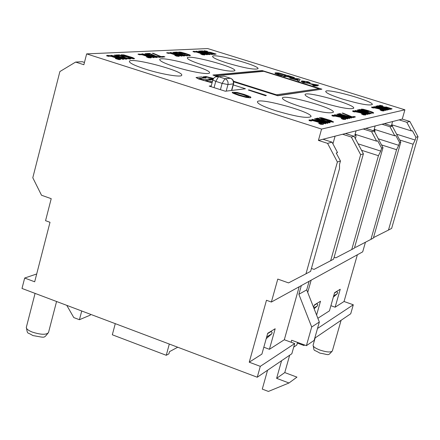 <?xml version="1.0" encoding="UTF-8"?>
<svg xmlns="http://www.w3.org/2000/svg" width="440" height="440" viewBox="0 0 440 440"><rect width="100%" height="100%" fill="white"/><g stroke="black" fill="none" stroke-linecap="round" stroke-linejoin="round"><path stroke-width="0.66" d="M406.824 122.276L411.466 130.955L412.385 130.686L415.927 137.319L418 136.67L409.871 121.468L406.824 122.276L399.152 119.873L382.008 124.234L390 126.753L394.84 135.834L395.841 135.537L399.536 142.472L400.818 142.071L392.326 126.132L390 126.753M373.483 237.622L388.465 230.076L413.116 144.232L415.146 140.041L396.616 134.184M399.702 139.981L413.116 144.232M391.688 124.74L411.466 130.955M365.442 242.237L362.698 251.845L271.376 302.038L266.475 300.273L249.244 362.208L261.899 354.107L267.713 333.273L275.165 328.752L269.423 349.289L284.312 339.752L299.195 286.748M249.244 362.208L260.293 366.35L294.707 343.569L284.312 339.752M269.423 349.289L263.824 347.215M317.51 328.471L353.298 304.777L350.73 313.753L314.754 338.184M317.861 318.269L329.439 310.855L334.598 292.683L340.236 289.256L335.132 307.202L344.047 301.499L353.298 304.777M335.132 307.202L330.902 305.695M86.647 53.889L207.697 48.565L404.905 109.808L321.58 129.079L86.647 53.889L83.864 64.73L75.62 62.073L59.879 71.566L32.797 177.755L41.509 195.234L51.216 198.677L45.556 220.688L50.006 222.294L34.683 281.793L24.673 278.036L36.696 273.977M332.052 142.17L327.575 143.363L337.387 162.003L340.456 161.04L336.226 153.01L337.557 152.62L332.052 142.17L322.977 139.249L342.606 134.255L351.324 137.043L360.652 154.693L330.66 260.722L314.05 269.385L311.427 268.466M233.272 84.915L245.432 88.764L225.313 91.229L209.198 86.097L211.261 85.871M115.275 323.653L112.321 334.785L166.254 355.289L168.889 353.859L169.477 351.67L177.733 347.221M169.301 344.041L166.254 355.289M360.652 154.693L363.407 153.824L354.129 136.296L345.466 133.529L363.236 129.008L371.58 131.654L376.629 141.169L377.729 140.844L381.59 148.11L382.993 147.67L374.127 130.977L365.833 128.348L382.008 124.234M275.649 110.693C263.774 106.777 257.692 103.851 257.411 101.921C257.439 96.866 313.192 112.184 310.976 116.639C307.389 118.558 295.614 116.578 275.649 110.693M300.118 106.442C288.596 102.674 282.678 99.897 282.365 98.109C282.343 93.517 335.44 108.202 333.366 112.217C330.055 113.911 318.973 111.991 300.118 106.442M322.317 102.592C311.13 98.962 305.371 96.316 305.036 94.655C304.964 90.464 355.663 104.555 353.711 108.196C350.636 109.698 340.175 107.828 322.317 102.592M342.546 99.077C331.678 95.579 326.068 93.055 325.716 91.504C325.611 87.665 374.121 101.211 372.279 104.517C369.418 105.859 359.507 104.043 342.546 99.077M145.123 69.02C134.822 65.637 129.569 63.118 129.382 61.463C129.316 56.672 183.816 70.967 181.731 75.18C181.913 77.71 161.37 74.3 145.123 69.02M175.137 66.864C165.066 63.586 159.923 61.171 159.704 59.626C159.605 55.259 211.492 69.014 209.534 72.826C209.693 75.108 190.559 71.83 175.137 66.864M202.433 64.895C192.594 61.721 187.556 59.406 187.314 57.959C187.181 53.955 236.709 67.205 234.867 70.675C231.468 72.127 220.66 70.197 202.433 64.895M227.365 63.102C217.751 60.022 212.817 57.8 212.559 56.441C212.399 52.762 259.781 65.538 258.038 68.701C254.887 69.993 244.662 68.129 227.365 63.102M310.189 82.803L309.144 83.347L303.138 82.55L301.043 81.296L303.193 82.352L309.199 83.154L310.189 82.803L308.061 81.746L302.071 80.938L301.043 81.296M297.786 80.262L289.806 78.144L293.656 78.771L297.902 80.091L297.583 80.564L299.156 81.054L300.135 79.326L298.331 78.766L289.806 78.144M300.135 79.326L299.101 81.246L297.583 80.564M188.941 55.16L186.527 54.192M186.544 54.131L184.663 54.263L178.954 52.503L178.684 52.019L184.712 54.065L186.247 54.23L186.406 53.938L189.085 55.083L187.924 55.11L189.365 55.561L190.454 55.446L189.745 54.934L185.587 53.455L180.989 52.195L178.684 52.019M190.454 55.446L189.31 55.759L187.924 55.11M294.486 77.567L287.898 75.521L283.041 76.038L284.52 76.494L286.864 76.241L292.364 77.715L287.436 76.18L288.794 76.038L294.486 77.567L293.87 77.825L288.745 76.23L287.881 76.318M292.364 77.715L291.742 77.968L286.809 76.434L284.466 76.687L283.041 76.038M149.76 57.255L142.312 54.802L139.678 54.538M140.047 54.83L138.045 54.285L139.997 54.835L139.634 54.423L140.074 54.274L146.394 55.688L149.886 57.173L146.443 56.876L148.34 57.475L150.915 57.706L151.431 57.541L150.942 57.101L141.933 54.252L138.1 54.071M151.431 57.541L150.86 57.915L148.286 57.69L146.443 56.876M286.209 75.13L278.988 72.991L275.737 72.743L274.967 73.024L275.209 73.364L281.996 75.57L282.777 75.488L276.793 73.689L276.639 73.442L277.261 73.222L279.73 73.376L285.434 75.207L286.209 75.13L285.384 75.4L279.68 73.568L276.656 73.541M282.777 75.488L281.941 75.763L278.069 74.734L275.154 73.557L274.967 73.024M157.322 57.277L145.651 53.592L155.089 56.804L141.999 53.763L153.725 57.475L145.068 54.505L157.322 57.277L156.321 57.541L148.451 55.572M154.352 57.437L153.67 57.684L141.999 53.763M151.673 55.952L145.019 53.62M203.566 54.379L196.642 52.129L194.381 51.871L196.691 51.937L200.371 52.943L203.698 54.307L200.701 54.01L202.455 54.56L205.095 54.648L200.965 52.91L196.24 51.629L193.424 51.255L193.006 51.607L194.365 51.854M194.777 52.146L192.913 51.585M205.095 54.648L204.644 54.967L202.406 54.753L200.701 54.01M160.573 57.14L160.006 57.425L155.32 56.496L150.238 54.065L147.763 54.186L146.416 53.763L150.288 53.856L155.375 56.287L160.061 57.217L160.628 56.931L158.972 56.408L158.757 56.788L155.969 56.227L149.578 53.405L146.471 53.554M159 56.744L158.934 56.408M207.554 54.549L206.982 54.769L196.125 51.387L207.031 54.577L198.963 51.871L210.04 54.412L199.232 51.046L208.027 53.977L196.174 51.194M204.595 53.114L198.704 51.073M210.04 54.412L209.198 54.648L202.367 52.932M164.896 56.865L161.733 57.244L152.345 53.273L161.788 57.035L164.896 56.865L163.537 56.436L161.007 56.573L153.054 53.24L152.345 53.273M212.784 54.186L212.306 54.56L208.093 53.702L203.192 51.491L201.119 51.596L199.87 51.205L203.242 51.304L208.148 53.515L212.355 54.367L212.768 54.109L211.233 53.631L211.145 53.977L208.637 53.46L202.527 50.892L199.92 51.013M211.299 53.955L211.206 53.636M266.376 95.409L265.595 95.728L248.314 90.019L265.656 95.508L266.376 95.409L249.056 89.925L248.314 90.019M216.15 54.082L213.846 54.395L212.63 53.812L213.895 54.203L216.15 54.082L210.628 52.36L207.114 51.898L205.359 51.167L207.515 51.332L204.303 50.721L203.995 50.815L204.325 51.101L206.536 51.92L214.363 53.719L212.63 53.812M213.796 53.746L206.487 52.113L204.276 51.288L203.995 50.815M207.515 51.332L205.497 51.299M118.927 58.916L111.188 56.342L108.323 56.084M108.669 56.381L106.601 55.82L108.614 56.386L108.284 55.968L108.79 55.792L115.467 57.272L119.047 58.828L115.33 58.526L117.309 59.158L120.087 59.395L120.676 59.208L120.214 58.757L110.825 55.765L107.388 55.341L106.662 55.6M120.676 59.208L120.026 59.615L118.723 59.571L115.33 58.526M177.876 55.759L170.698 53.411L168.262 53.147M168.647 53.433L166.705 52.899L168.603 53.433L168.218 53.037L168.597 52.905L174.597 54.258L178.002 55.682L174.796 55.38L176.622 55.957L179.02 56.177L179.471 56.034L178.97 55.605L170.302 52.888L166.76 52.696M179.471 56.034L178.965 56.381L176.566 56.155L174.796 55.38M127.149 58.927L114.989 55.061L124.784 58.432L110.974 55.248L123.195 59.142L114.213 56.023L126.11 58.982L127.149 58.927L126.049 59.208L117.574 57.096M123.882 59.103L123.134 59.367L110.974 55.248M121.385 57.585L114.296 55.094M182.149 55.935L181.522 56.166L170.247 52.624L181.577 55.963L173.222 53.13L184.855 55.787L173.635 52.267L182.743 55.33L170.302 52.426M179.316 54.472L173.058 52.294M184.855 55.787L183.942 56.034L176.616 54.197M130.751 58.773L130.086 59.081L125.12 58.108L119.955 55.55L117.238 55.682L115.836 55.237L120.01 55.33L125.175 57.888L130.147 58.861L130.807 58.553L129.079 58.003L128.788 58.41L125.835 57.816L119.306 54.852L115.891 55.017M129.091 58.344L129.041 58.003M187.864 55.523L187.319 55.935L182.881 55.044L177.887 52.723L175.626 52.833L174.334 52.431L177.941 52.525L182.936 54.84L187.374 55.737L187.858 55.462L183.475 54.786L177.221 52.096L174.383 52.228M186.313 55.292L186.23 54.962M134.513 58.52L134.03 58.872L129.333 57.981L127.259 57.013L123.283 56.106L121.044 54.786L129.388 57.761L134.09 58.652L134.513 58.52L132.534 57.558L123.833 54.912L121.044 54.786M250.976 97.383L250.393 97.851L246.103 97.389L238.755 95.387L232.931 93.198L232.139 92.224L232.991 92.972L238.816 95.161L246.164 97.163L250.454 97.625L250.976 97.383L250.096 96.618L244.272 94.435L237.017 92.455L232.139 92.224M372.174 112.602L369.089 111.139L372.977 113.08L373.725 112.926L372.653 112.206L367.978 110.556L363.187 109.247L361.229 109.137L364.485 110.572L369.402 111.458L367.857 111.667L361.713 109.764L361.229 109.137M373.725 112.926L372.922 113.289L371.421 112.596M321.756 123.673L317.477 121.913L313.06 120.709L310.668 120.522M311.377 121.05L309.15 120.615L309.012 119.939L309.21 120.384L311.339 121.061L310.745 120.615L310.893 120.241L317.537 121.682L321.216 123.052L321.701 123.684L318.67 123.398L320.832 124.091L323.219 124.174L323.521 123.992L322.691 123.294L312.444 120.032L309.012 119.939M323.521 123.992L323.152 124.405L320.766 124.322L318.67 123.398M382.646 110.314L378.791 108.823L373.054 107.569M373.758 108.02L371.806 107.646L371.597 107.047L373.731 108.026L373.175 107.349L378.851 108.62L382.124 109.786L382.663 110.314L380.166 110.038L382.058 110.627L383.993 110.732L383.361 110.005L374.368 107.201L371.597 107.047M384.192 110.611L383.939 110.93L382.002 110.831L380.166 110.038M325.881 123.453L325.32 123.794L311.993 119.548L325.38 123.563L315.332 120.093L327.486 123.101L328.235 122.936L314.985 118.718L325.914 122.458L312.054 119.317M322.438 121.605L314.479 118.822M328.235 122.936L327.421 123.327L318.764 121.187M387.739 109.791L376.09 106.161L385.759 109.373L373.885 106.612L385.589 110.264L376.701 107.294L387.739 109.791L387.118 110.116L380.16 108.372M385.963 110.182L385.534 110.468L373.885 106.612M382.261 108.499L375.711 106.238M330.226 122.518L329.752 122.837L317.845 119.047L315.783 118.767L317.911 118.822L330.226 122.518L329.192 121.754L327.272 121.523L318.428 118.712L319.154 118.564L317.812 118.135L315.843 118.542M319.154 118.564L318.835 118.844M388.234 108.84L378.224 105.721L376.739 106.029L388.877 109.742L389.241 109.478L388.13 109.049M333.564 121.836L333.278 122.194L328.757 121.385L326.255 120.269L322.218 119.361L319.391 117.739L322.284 119.13L326.266 120.026L328.823 121.16L333.344 121.968L331.05 120.61L321.701 117.766L319.391 117.739M392.095 108.829L390.434 109.379L389.125 108.757L390.489 109.181L392.095 108.829L386.15 106.975L384.824 107.124L382.987 106.645L380.908 105.765L382.734 105.847L379.665 105.303L380.056 105.804L382.569 106.728L390.363 108.488L389.125 108.757M389.956 108.576L382.514 106.92L380 106.002L379.506 105.391M382.734 105.847L381.018 105.903M344.025 118.784L339.895 117.123L333.487 115.775M334.197 116.281L332.068 115.863L331.903 115.22L332.129 115.643L334.164 116.292L333.668 115.522L339.961 116.903L343.492 118.195L343.998 118.789L341.171 118.509L343.233 119.158L345.45 119.251L345.714 119.097L344.877 118.432L335.088 115.335L331.903 115.22M345.714 119.097L345.389 119.471L343.173 119.378L341.171 118.509M205.959 77.781L205.293 78.056L203.203 76.824L205.348 77.842L205.959 77.781L205.002 77.226L207.438 77L213.428 78.672M214.06 87.648L215.754 81.356L218.565 76.709C215.754 76.246 213.846 77.341 212.845 79.981L208.577 78.864L212.911 79.745M213.306 78.864L207.378 77.215L205.062 77.434M347.848 118.597L347.336 118.916L334.593 114.889L347.397 118.701L337.761 115.412L349.3 118.278L349.982 118.129L337.31 114.125L347.782 117.672L334.659 114.67M344.3 116.809L336.853 114.219M349.982 118.129L349.239 118.498L341.209 116.501M212.075 82.847L198.545 78.963L196.014 77.512L198.6 78.743L207.526 81.576L212.135 82.627M212.476 81.34L209.215 81.675L205.469 80.482L211.057 79.926L208.373 79.079L202.763 79.624L199.034 78.441L204.672 77.902L199.551 78.606M211.057 79.926L205.981 80.647M351.786 117.75L351.351 118.047L339.966 114.455L338.03 114.18L340.027 114.235L351.786 117.75L350.757 117.035L340.5 114.142L341.159 114.004L339.873 113.597L338.091 113.966M341.159 114.004L340.885 114.263M233.591 81.559L277.805 95.53L321.909 89.177L277.745 95.744L233.646 81.807M217.025 76.56L212.927 75.031L217.784 76.571M355.421 116.925L353.127 117.634L342.172 113.124L353.188 117.42L355.421 116.925L353.947 116.463L352.127 116.859L342.683 113.02L342.172 113.124M370.359 112.75L368.66 112.53L359.931 109.483L358.309 109.813L370.981 113.707L371.377 113.427L370.227 112.976M364.238 114.356L361.581 114.076L363.556 114.697L365.855 114.659L360.778 112.47L355.641 111.084L352.941 110.803L352.924 111.353L354.871 111.969L354.343 111.249L356.307 111.474L363.709 113.795L364.238 114.356L360.25 112.778L354.195 111.48M354.904 111.958L352.869 111.568L352.682 110.941M365.855 114.659L365.569 115.005L363.495 114.906L361.581 114.076M369.732 113.768L357.594 109.962L367.653 113.333L355.185 110.457L367.384 114.29L358.138 111.166L369.732 113.768L369.056 114.114L361.592 112.25M367.791 114.197L367.323 114.499L355.185 110.457M364.161 112.464L357.181 110.05M318.78 85.124L309.392 83.534L314.341 85.074L312.752 85.288L314.199 85.739L315.783 85.525L317.119 85.938L317.609 85.871L316.277 85.459L318.78 85.124L316.695 85.591M317.609 85.871L314.144 85.932L312.752 85.288M313.863 85.14L309.392 83.534M314.837 85.008L311.064 83.837L316.624 84.772L314.837 85.008M315.953 84.859L312.483 84.276M358.309 109.813L371.377 113.427M321.909 89.177L262.119 70.549L212.927 75.031M219.065 76.659L215.688 75.592L263.324 71.181L319.44 88.671L276.441 94.782L233.492 81.219M318.973 88.737L263.324 71.181M263.274 71.374L216.194 75.757M204.672 77.902L201.531 76.907L196.014 77.512M213.582 78.447L205.876 76.505L203.203 76.824M213.197 79.062L208.577 78.864M329.312 121.038L327.074 120.12L328.444 120.263L332.173 121.479L329.312 121.038M322.658 118.965L320.92 118.025L324.418 118.734L326.772 119.719L322.658 118.965M332.002 121.561L328.444 120.263M328.383 120.489L327.564 120.395M326.238 119.669L320.887 118.245M376.739 106.029L389.241 109.478M364.865 110.457L362.599 109.516L363.776 109.593L368.143 111.029L364.865 110.457M368.022 111.106L367.934 110.776M367.873 110.979L363.776 109.593M363.721 109.797L362.736 109.659M239.679 95.046C236.032 93.874 234.24 93.109 234.3 92.752L234.647 92.598C235.928 92.472 238.854 93.121 243.424 94.55L248.067 96.25L248.837 96.839L248.479 96.998L245.355 96.624L239.679 95.046M248.732 96.938L243.364 94.771C238.794 93.346 235.868 92.697 234.586 92.824L234.344 92.879M130.081 57.717L128.205 56.919L129.718 57.123L133.144 58.196L130.081 57.717M123.937 55.803L122.678 55.033L126.236 55.776L128.194 56.628L123.937 55.803M132.952 58.267L129.718 57.123M127.705 56.568L122.54 55.253M129.663 57.338L128.662 57.2M181.929 53.147L180.021 52.36L181.385 52.476L185.411 53.741L181.929 53.147M185.284 53.801L181.385 52.476M181.335 52.674L180.174 52.503M298.034 79.899L294.608 78.832L298.551 79.107L298.034 79.899M298.43 79.293L295.422 79.085M305.855 82.737L302.555 81.703L305.399 81.356L307.549 81.812L308.688 82.39L305.855 82.737M308.6 82.484L305.399 81.356M305.349 81.549L302.588 81.802M392.601 121.539L391.397 125.774L392.359 125.516L391.54 125.257L392.37 125.516L392.491 126.445M375.166 125.972L373.912 130.4L374.963 130.119L374.072 129.833L374.974 130.119L374.825 132.292M356.076 130.829L354.767 135.46L355.922 135.157L354.943 134.844L355.933 135.151L355.9 137.121L355.355 138.611M335.082 136.169L332.932 143.847M321.58 129.079L318.417 140.41L322.977 139.249M345.466 133.529L342.606 134.255M365.833 128.348L363.236 129.008M404.905 109.808L402.254 119.086L399.152 119.873M392.326 126.132L384.373 123.629M327.575 143.363L318.417 140.41M354.129 136.296L351.324 137.043M84.453 62.425L82.231 61.71L75.62 62.073M354.717 247.005L355.663 247.33L370.931 239.371L396.561 149.71L398.723 145.316L378.29 138.815M381.53 144.909L396.561 149.71M374.22 129.305L394.84 135.834M334.125 257.252L335.836 257.84L351.742 249.546L378.439 155.705L380.738 151.09L358.122 143.836M361.521 150.26L378.439 155.705M355.097 134.299L376.629 141.169M402.254 119.086L409.871 121.468M415.927 137.319L415.146 140.041M418 136.67L391.639 228.393L388.465 230.076M399.536 142.472L398.723 145.316M400.818 142.071L373.351 238.09L370.931 239.371M374.127 130.977L371.58 131.654M351.742 249.546L354.398 248.138L382.993 147.67M381.59 148.11L380.738 151.09M337.387 162.003L305.965 273.818L310.613 271.348L339.537 168.57L339.532 164.323L340.456 161.04M305.965 273.818L288.541 282.898L277.778 279.081L271.376 302.038M363.407 153.824L333.581 259.171L330.66 260.722M313.847 308.044L317.411 305.866L314.116 308.726M317.411 305.866L317.784 304.661L316.927 303.672L314.248 305.3M266.69 336.952L271.728 333.861L266.206 338.679M271.728 333.861L272.135 332.541L271.2 331.452L267.614 333.63M333.691 295.889L337.293 293.678L333.344 297.11M337.293 293.678L337.656 292.523L336.831 291.583L334.51 292.991M270.897 331.342L271.2 331.452M316.652 303.573L316.927 303.672M90.525 314.314L90.321 315.106L79.437 319.715L81.725 310.992M66.787 305.355L73.788 317.576L79.437 319.715M304.684 345.026L303.958 345.516L297.347 343.09M294.707 343.569L291.836 353.749L257.252 377.234L260.293 366.35M24.673 278.036L22 288.453L257.252 377.234M281.578 360.712L276.623 378.34L288.986 382.987L268.411 391.435L262.279 389.109L267.564 370.233M301.323 285.582L298.87 294.305L311.691 326.997L306.411 345.659L314.132 340.384L319.336 322.02L306.713 289.872L309.127 281.287M293.706 347.111L296.791 345.048L297.539 342.402M288.986 382.987L296.956 377.13L284.774 372.576L289.658 355.229M306.713 289.872L298.87 294.305M319.336 322.02L311.691 326.997M306.411 345.659L291.665 340.252L291.104 342.243M284.774 372.576L276.623 378.34M311.168 280.17L307.714 292.424M304.15 344.828L303.958 345.516M313.632 307.489L314.341 304.975L320.502 301.235L316.597 315.04M357.368 254.777L344.047 301.499M211.041 86.686L212.845 79.981L215.754 81.356L222.118 83.375L227.959 84.552C228.437 81.763 227.436 79.822 224.961 78.727L222.118 83.375L220.424 89.672M226.188 91.124L227.959 84.552L233.563 83.837C234.02 81.087 232.936 79.206 230.313 78.194C232.771 79.277 233.761 81.197 233.288 83.958L231.528 90.47M230.648 78.298L224.928 78.716L218.57 76.709L215.595 76.885M230.28 78.183L224.961 78.727L218.565 76.709L223.977 76.192L230.28 78.183M341.099 320.293L332.36 350.939C330.908 352.556 326.755 352.259 319.908 350.048C315.315 348.26 313.043 346.638 313.088 345.191L315.15 337.915M56.568 301.499L48.494 332.58C46.288 334.978 40.871 334.802 32.241 332.062C28.166 330.402 26.197 328.818 26.334 327.305L35.074 293.387M233.563 83.837L231.776 90.437M332.36 350.939C327.541 356.169 329.951 354.789 319.786 353.089C312.499 348.59 314.699 352.457 313.088 345.191M48.494 332.58C43.318 338.498 46.261 337.793 32.802 335.55C26.829 331.59 27.808 335.209 26.334 327.305"/></g></svg>
